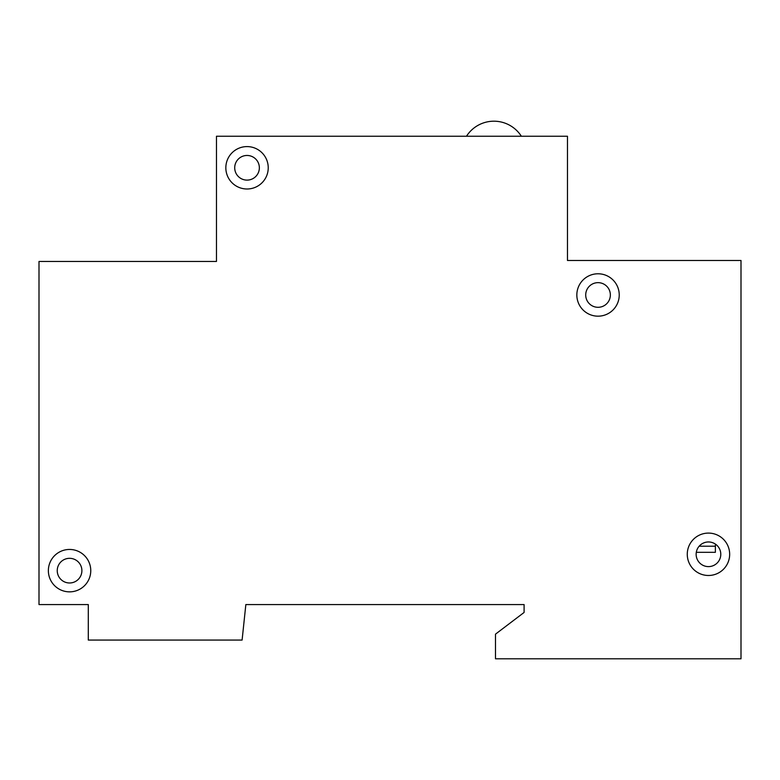 <?xml version="1.0" encoding="UTF-8"?>
<svg xmlns="http://www.w3.org/2000/svg" width="780" height="780" viewBox="0 0 780 780"><rect width="100%" height="100%" fill="white"/><g stroke="black" fill="none" stroke-linecap="round" stroke-linejoin="round"><path stroke-width="1.17" d="M636.5 260.471L567.469 260.471L567.469 136.237L216.47 136.237L216.47 261.456L143.501 261.456M244.179 620.344L245.846 604.568L524.092 604.568L524.092 612.456L495.495 634.15L495.495 658.798L741 658.798L741 260.471L567.469 260.471M216.47 261.456L39 261.456L39 604.568L88.296 604.568L88.296 620.344M521.352 136.237A32.536 32.536 0 0 0 466.489 136.237M696.296 552.318L715.367 552.318L715.367 544.079M247.036 146.591A21.196 21.196 0 0 1 268.232 167.788A21.196 21.196 0 0 1 247.036 188.994A21.196 21.196 0 0 1 225.839 167.788A21.196 21.196 0 0 1 247.036 146.591M69.566 549.451A21.196 21.196 0 0 1 90.763 570.648A21.196 21.196 0 0 1 69.566 591.854A21.196 21.196 0 0 1 48.37 570.648A21.196 21.196 0 0 1 69.566 549.451M708.464 533.091A21.196 21.196 0 0 1 729.661 554.288A21.196 21.196 0 0 1 708.464 575.484A21.196 21.196 0 0 1 687.268 554.288A21.196 21.196 0 0 1 708.464 533.091M598.036 273.78A21.196 21.196 0 0 1 619.232 294.976A21.196 21.196 0 0 1 598.036 316.173A21.196 21.196 0 0 1 576.839 294.976A21.196 21.196 0 0 1 598.036 273.78M598.036 307.3A12.324 12.324 0 0 0 610.36 294.976A12.324 12.324 0 0 0 598.036 282.652A12.324 12.324 0 0 0 585.712 294.976A12.324 12.324 0 0 0 598.036 307.3M708.464 566.611A12.324 12.324 0 0 0 720.788 554.288A12.324 12.324 0 0 0 708.464 541.963A12.324 12.324 0 0 0 696.14 554.288A12.324 12.324 0 0 0 708.464 566.611M69.566 582.982A12.324 12.324 0 0 0 81.89 570.648A12.324 12.324 0 0 0 69.566 558.324A12.324 12.324 0 0 0 57.242 570.648A12.324 12.324 0 0 0 69.566 582.982M247.036 180.112A12.324 12.324 0 0 0 259.36 167.788A12.324 12.324 0 0 0 247.036 155.464A12.324 12.324 0 0 0 234.712 167.788A12.324 12.324 0 0 0 247.036 180.112M88.296 604.568L88.296 640.068L242.102 640.068L245.846 604.568L524.092 604.568L524.092 612.456M699.153 546.205L715.367 546.205"/></g></svg>
